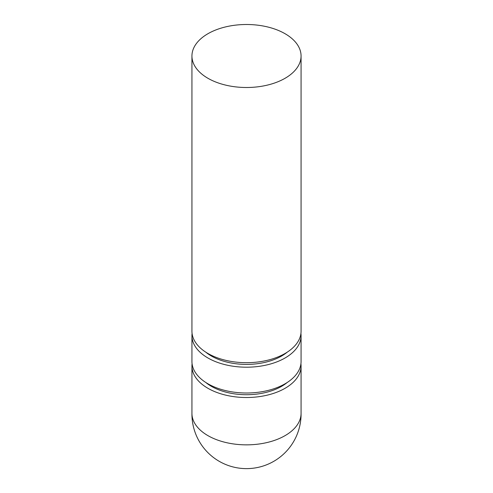 <?xml version="1.0" encoding="UTF-8"?>
<svg xmlns="http://www.w3.org/2000/svg" width="493" height="493" viewBox="0 0 493 493"><rect width="100%" height="100%" fill="white"/><g stroke="black" fill="none" stroke-linecap="round" stroke-linejoin="round"><path stroke-width="0.74" d="M207.923 78.276A54.563 31.503 0 0 0 267.385 85.104A54.563 31.503 0 0 0 301.069 55.999A54.563 31.503 0 0 0 285.083 33.727A54.563 31.503 0 0 0 225.621 26.899A54.563 31.503 0 0 0 191.937 55.999A54.563 31.503 0 0 0 207.923 78.276M301.069 55.999L301.069 331.191A54.563 31.503 180 0 1 267.385 360.297A54.563 31.503 180 0 1 207.923 353.469A54.563 31.503 180 0 1 191.937 331.191L191.937 55.999M205.76 352.15A49.713 28.705 0 0 0 211.349 355.995A49.713 28.705 0 0 0 287.246 352.15M192.079 333.447A54.563 31.503 0 0 0 191.937 335.696A54.563 31.503 0 0 0 207.923 357.973A54.563 31.503 0 0 0 267.385 364.802A54.563 31.503 0 0 0 301.069 335.696A54.563 31.503 0 0 0 300.927 333.447M301.069 335.696L301.069 361.505A54.563 31.503 180 0 1 267.385 390.61A54.563 31.503 180 0 1 207.923 383.782A54.563 31.503 180 0 1 191.937 361.505L191.937 335.696M205.76 382.457A49.713 28.705 0 0 0 211.349 386.309A49.713 28.705 0 0 0 287.246 382.457M192.079 363.76A54.563 31.503 0 0 0 191.937 366.009L191.937 413.35A54.563 31.503 0 0 0 207.923 435.627A54.563 31.503 0 0 0 274.798 440.286A54.563 31.503 0 0 0 277.725 439.183A54.563 31.503 0 0 0 301.069 413.35L301.069 366.009A54.563 31.503 0 0 0 300.927 363.76M191.937 366.009A54.563 31.503 0 0 0 207.923 388.287A54.563 31.503 0 0 0 267.385 395.115A54.563 31.503 0 0 0 301.069 366.009M191.943 413.023A54.569 54.569 0 0 0 274.237 461.054A54.569 54.569 0 0 0 301.063 413.017"/></g></svg>
